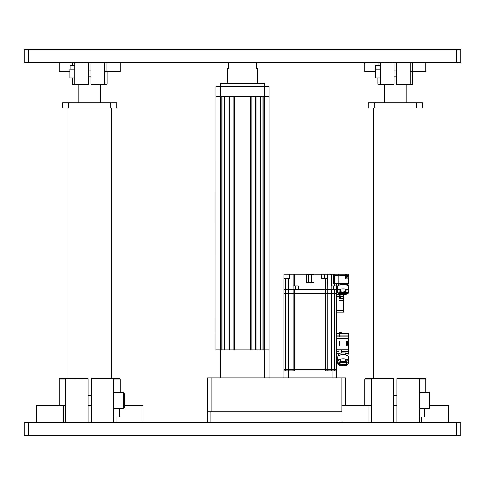 <?xml version="1.0" encoding="UTF-8"?>
<svg xmlns="http://www.w3.org/2000/svg" width="485" height="485" viewBox="0 0 485 485"><rect width="100%" height="100%" fill="white"/><g stroke="black" fill="none" stroke-linecap="round" stroke-linejoin="round"><path stroke-width="0.73" d="M456.385 435.433L456.385 422.338L460.75 422.338L460.75 435.433L24.25 435.433L24.25 422.338L24.25 435.433M456.385 422.338L28.615 422.338L28.615 435.433M24.25 422.338L28.615 422.338M456.385 62.662L456.385 49.567L460.75 49.567L460.75 62.662L24.25 62.662L24.25 49.567L28.615 49.567L28.615 62.662M456.385 49.567L28.615 49.567M110.762 102.82L110.762 108.058L62.662 108.058L62.662 102.82L116.788 102.82L116.788 108.058L70.846 108.058M68.688 108.058L68.688 102.82M100.637 102.82L100.637 84.487L100.637 102.82M78.812 102.82L78.812 84.487L78.812 102.82M74.884 84.05L72.265 84.05L72.701 84.487L74.884 84.487L72.701 84.487L74.884 84.487L74.884 62.856L88.5 62.662L88.5 63.389M88.5 62.856L88.5 84.487L74.884 84.487M90.95 84.293L106.748 84.487L90.95 84.487L90.95 62.662M104.566 84.293L104.566 62.662M88.5 83.759L88.5 84.487M90.95 84.487L90.95 83.759M69.646 71.392L59.17 71.392L59.17 62.662M74.884 65.281L70.119 65.281L70.119 69.209M120.28 62.662L120.28 71.392L104.566 71.392M69.937 69.209L69.937 77.939L69.937 69.209L74.884 69.209M91.295 422.338L91.295 378.688L113.732 378.688L113.732 422.338M88.155 378.9L59.606 378.688L88.155 378.688L88.155 422.338M65.718 378.9L65.718 422.338M113.732 378.688L119.843 378.688L120.28 379.124L120.28 392.656L120.28 379.124L119.843 378.688M124.208 405.751L142.978 405.751L142.978 422.338M113.732 416.924L119.255 416.924L119.255 408.37M36.472 422.338L36.472 405.751L65.718 405.751M123.687 408.37L124.208 407.849L124.208 393.177L123.687 392.656L123.687 408.37L113.732 408.37M380.434 84.05L377.815 84.05L378.251 84.487L380.434 84.487L378.251 84.487L380.434 84.487L380.434 62.856L394.05 62.662L394.05 63.389M394.05 62.856L394.05 84.487L380.434 84.487M396.5 84.293L412.298 84.487L396.5 84.487L396.5 62.662M410.116 84.293L410.116 62.662M394.05 83.759L394.05 84.487M396.5 84.487L396.5 83.759M375.196 71.392L364.72 71.392L364.72 62.662M380.434 65.281L375.669 65.281L375.669 69.209M425.83 62.662L425.83 71.392L410.116 71.392M375.487 69.209L375.487 77.939L375.487 69.209L380.434 69.209M416.312 102.82L416.312 108.058L368.212 108.058L368.212 102.82L422.338 102.82L422.338 108.058L376.396 108.058M374.238 108.058L374.238 102.82M406.187 102.82L406.187 84.487M384.362 102.82L384.362 84.487L384.362 102.82M65.718 378.688L59.606 378.688L59.17 379.124L65.718 379.124M396.845 422.338L396.845 378.688L419.282 378.688L419.282 422.338M371.267 379.124L364.72 379.124L365.156 378.688L393.705 378.688L393.705 422.338M371.267 378.688L371.267 422.338M419.282 378.688L425.393 378.688L425.83 379.124L425.83 392.656M429.758 405.751L448.528 405.751L448.528 422.338M419.282 416.924L424.805 416.924L424.805 408.37M342.022 422.338L342.022 405.751L371.267 405.751M429.237 408.37L429.758 407.849L429.758 393.177L429.237 392.656L429.237 408.37L419.282 408.37M257.777 83.614L257.777 68.773L256.468 68.773L256.468 62.662M220.675 86.233L220.675 83.614L264.325 83.614L264.325 86.233M264.762 377.815L264.762 349.879L269.133 349.879L269.133 96.709L269.133 349.879M215.873 349.879L215.88 96.709L215.88 349.879L220.245 349.879L220.245 96.709L215.873 96.709L215.873 86.233L220.238 86.233L220.238 96.709L269.133 96.709M221.118 96.709L221.118 349.879M222.864 96.709L222.864 349.879M224.616 96.709L224.616 349.879M229.326 96.709L229.326 349.879M233.867 96.709L233.867 349.879L233.867 96.709M251.151 96.709L251.151 349.879L251.151 96.709M255.692 96.709L255.692 349.879M260.403 96.709L260.403 349.879M262.149 96.709L262.149 349.879M263.901 96.709L263.901 349.879L264.768 349.879L264.768 96.709M220.238 86.233L269.126 86.233L269.126 96.709M228.532 62.662L228.532 68.773L227.222 68.773L227.222 83.614M264.762 349.879L220.238 349.879L220.238 377.815M269.126 349.879L269.126 377.815M341.149 411.862L341.149 377.815L211.945 377.815L211.945 411.862M207.58 377.815L207.58 411.862L207.58 377.815L211.945 377.815M341.149 377.815L345.514 377.815L345.514 405.751M207.574 422.338L207.574 411.862L210.193 411.862L210.193 422.338M342.022 411.862L210.193 411.862M340.155 363.016A3.274 1.382 180 0 0 339.882 363.568A3.274 1.382 180 0 0 343.192 364.95A3.274 1.382 180 0 0 346.429 363.568L346.429 363.568A3.274 1.382 180 0 0 346.157 363.016M337.76 360.852A5.414 2.286 -0 0 1 340.082 359.155L337.76 360.852L337.76 363.229L339.385 362.434A4.977 2.104 -0 0 1 342.228 361.743L340.834 361.343L340.834 358.973A5.414 2.286 -0 0 1 345.478 358.973L340.834 358.973M339.955 363.671A4.42 1.867 180 0 0 346.357 363.671M341.034 365.708L342.228 365.872A4.977 2.104 -0 0 1 339.385 365.181L340.082 365.296L338.457 364.502A4.977 2.104 -0 0 1 338.457 363.113M338.457 364.502L337.742 363.411A5.414 2.286 -0 0 1 337.76 363.229M342.228 365.872L345.284 365.708M348.551 360.852L346.229 359.155A5.414 2.286 0 0 1 348.551 360.852L348.551 363.229L347.854 363.113A4.977 2.104 0 0 1 347.854 364.502L346.229 365.296L346.927 365.181A4.977 2.104 -0 0 1 344.083 365.872M347.854 364.502L348.57 363.411A5.414 2.286 0 0 1 348.551 363.592M345.478 358.973L345.478 361.343L344.083 361.743A4.977 2.104 -0 0 1 346.927 362.434L347.854 363.113M344.083 361.743L342.228 361.743M346.927 362.434L346.229 361.525L346.229 359.155M340.082 359.155L340.082 361.525L339.385 362.434M337.76 363.592A5.414 2.286 -0 0 1 337.742 363.411L337.742 356.924A5.414 2.286 180 0 1 343.156 354.638A5.414 2.286 180 0 1 348.57 356.924L348.57 363.411A5.414 2.286 0 0 0 348.551 363.229M346.472 345.035L346.472 341.628M336.347 333.377L336.347 336.869L339.142 336.869L339.142 333.377L336.347 333.377L336.347 312.079L343.416 312.079A0.436 0.436 0 0 0 343.853 311.643L343.853 300.294L339.051 300.294L339.051 294.619L336.347 294.619L336.347 293.31L336.347 369.521L334.601 369.521L336.347 369.521L336.347 353.286L339.142 353.286L336.347 353.286L336.347 349.794L339.142 349.794L339.142 348.048L339.142 353.286L339.755 353.286L339.755 353.723A0.436 0.436 0 0 1 339.688 353.947M336.869 308.587L336.347 308.587L336.347 298.111L336.869 298.111M334.601 370.831L334.601 293.31L336.347 293.31L336.347 289.381L336.347 293.31L327.266 293.31L327.266 369.521L331.631 369.521L327.266 369.521L327.266 370.831M334.601 289.381L327.266 289.381L327.266 293.31L327.266 289.381L327.266 293.31L327.266 289.381L331.109 289.381L331.109 285.889L336.347 285.889L336.347 283.792L336.347 289.381L334.601 289.381L334.601 293.31L331.631 293.31L331.631 369.521L334.601 369.521L331.631 369.521L331.631 370.831M336.347 370.831L336.347 377.815L336.347 369.521L336.347 370.831L325.52 370.831L325.52 369.521L327.266 369.521L293.049 369.521L293.049 293.31L293.049 369.521L294.795 369.521L294.795 370.831L283.967 370.831L283.967 293.31L283.967 369.521L285.713 369.521L283.967 369.521L283.967 377.815L283.967 370.831M333.728 274.14L334.601 274.601L334.601 283.295L333.728 283.755L333.728 274.14L335.65 274.104L327.351 274.104L327.266 289.381L325.52 289.381L325.52 293.31L294.795 293.31L294.795 369.521L325.52 369.521L325.52 293.31L327.266 293.31L283.967 293.31L283.967 289.381L283.967 293.31L285.713 293.31L285.713 370.831M288.684 370.831L288.684 369.521L293.049 369.521L285.713 369.521L288.684 369.521L288.684 293.31L293.049 293.31L293.049 289.381L293.049 293.31L294.795 293.31L294.795 289.381L283.967 289.381L283.967 278.469L283.967 285.889M347.175 344.683L346.739 344.665M346.739 344.683L347.175 344.665M327.266 293.31L331.631 293.31L331.631 289.381M327.266 289.381L294.795 289.381M327.266 278.469L321.791 278.469L321.791 274.104L289.515 274.104L289.515 278.469L285.713 278.469L285.713 289.381L288.684 289.381L288.684 293.31L285.713 293.31L285.713 289.381L283.967 289.381M311.249 274.104L311.249 274.977L311.904 274.977L311.904 282.616L314.086 282.616L314.086 274.977L311.904 274.977L311.904 274.104M311.904 274.54L314.086 274.54L311.904 274.54M309.066 274.54L311.249 274.54L309.066 274.54M308.411 274.104L308.411 274.977L309.066 274.977L309.066 282.616L311.249 282.616L311.249 274.977L309.066 274.977L309.066 274.104M306.229 274.54L308.411 274.54L306.229 274.54M306.229 274.104L306.229 282.616L308.411 282.616L308.411 274.977L306.229 274.977M314.086 274.104L314.086 274.977L321.791 274.977M334.601 285.889L334.601 283.755L338.093 283.792L338.093 282.046L338.093 283.792L338.706 283.792M325.52 278.469L325.52 289.381L298.287 289.381L298.287 285.889L293.049 285.889L293.049 274.104M288.684 278.469L288.684 289.381L293.013 289.381L293.049 285.889M285.713 278.469L283.967 278.469L283.967 274.104L289.515 274.104M330.8 274.977L330.8 274.104M325.52 274.104L326.035 274.104M335.65 274.104L338.093 274.104L338.093 275.85L338.093 274.104L336.347 274.104M338.093 274.104L348.133 274.104L345.599 274.104L345.599 275.85L338.093 275.85L338.093 282.046L338.093 275.85L334.601 275.85M334.601 283.755L333.728 283.755M327.351 274.104L321.791 274.104M346.302 274.801L345.866 274.819L346.302 274.819M339.755 342.458L339.142 342.458M339.755 344.204L339.142 344.204M347.175 341.804L347.175 344.859L347.521 344.859L347.521 341.804L347.175 341.804M348.133 343.55L347.872 343.113L348.394 343.113L348.394 342.713L347.872 341.895L348.248 343.113M348.394 343.95L348.394 343.55L347.872 343.55L348.394 343.55L347.872 344.768L348.394 343.95M348.394 343.113L347.872 343.113L347.872 343.55M347.872 344.768L347.521 344.859M336.347 336.869L336.347 349.794M348.46 341.391A0.436 0.436 0 0 0 348.57 341.107L348.57 338.615L339.142 338.615L339.142 348.048L348.57 348.048L348.57 345.556L348.133 345.12A0.436 0.436 0 0 1 348.521 345.362A0.436 0.436 0 0 0 348.133 345.12L348.133 344.592M293.049 370.831L293.049 369.521M347.375 276.371L346.999 276.371L346.999 275.935L347.521 275.935L346.999 274.698L347.521 275.535M347.521 276.371L346.999 277.608L347.521 276.371M346.302 274.625L346.302 277.681L346.648 277.681L346.648 274.625L346.302 274.625M339.797 293.067L339.797 293.067A3.274 0.849 180 0 0 343.107 293.916A3.274 0.849 180 0 0 346.345 293.067L343.028 292.413L339.797 293.067M340.452 292.728A4.42 1.146 180 0 0 345.684 292.728M337.675 290.26A5.414 1.4 -0 0 1 339.997 289.218L337.675 290.26L337.675 292.788L338.372 292.898L339.997 291.746L339.997 289.218M340.749 289.102L345.393 289.102A5.414 1.4 -0 0 0 340.749 289.102L340.749 291.637L342.143 292.055L345.393 291.637L345.393 289.102M348.466 290.26L346.144 289.218A5.414 1.4 -0 0 1 348.466 290.26L348.466 292.788A5.414 1.4 0 0 1 348.485 292.898A5.414 1.4 0 0 1 348.466 293.013L346.842 294.165L346.144 294.055L346.842 294.165A4.977 1.285 -0 0 1 343.998 294.589L344.859 294.522M346.144 289.218L346.144 291.746L347.769 292.898L348.466 292.788M339.603 294.274L342.143 294.589A4.977 1.285 -0 0 1 339.3 294.165L337.675 293.013A5.414 1.4 0 0 1 337.657 292.898A5.414 1.4 0 0 1 337.675 292.788M348.466 293.013L348.485 285.986A5.414 1.4 180 0 0 343.071 284.586A5.414 1.4 180 0 0 337.657 285.986L337.675 293.013M339.3 294.165L339.997 294.055L339.3 294.165M341.64 294.571L341.276 294.522M342.143 294.589L343.998 294.589M343.853 300.294L343.853 298.984A0.436 0.436 0 0 0 343.416 298.548A0.436 0.436 0 0 1 343.853 298.984L343.853 300.294M340.343 296.032L340.343 296.032A2.795 2.795 0 0 0 339.839 295.056L339.839 298.548L339.051 298.548L343.416 298.548L343.416 296.365L340.409 296.365A2.789 2.789 0 0 0 340.337 296.038A2.789 2.789 0 0 1 340.415 296.371L340.337 296.632A2.71 2.346 -90 0 1 340.343 296.802L343.853 296.802L343.853 295.056A0.436 0.436 0 0 0 343.416 294.619L339.051 294.619M336.347 308.587L336.347 312.079M336.347 294.619L336.347 298.111M336.347 297.935L336.869 297.935L336.869 308.763L336.347 308.763M345.599 277.856L345.599 274.449M347.994 355.893L343.156 354.001L338.324 355.893L338.306 354.244L339.245 354.22L339.779 353.286M341.046 353.286L341.046 354.82M339.755 353.632L339.142 353.632L339.142 354.159M348.57 342.628L348.57 344.52M341.67 351.54L348.57 351.54L348.57 352.85L348.57 341.107L348.133 341.543A0.436 0.436 0 0 0 348.442 341.41A0.436 0.436 0 0 1 348.133 341.543L346.472 341.543L346.472 345.12L348.133 345.12L348.57 345.556A0.436 0.436 0 0 0 348.527 345.368A0.436 0.436 0 0 1 348.57 345.556L348.654 344.52M348.654 342.586L348.57 341.107A0.436 0.436 0 0 1 348.527 341.294M336.347 348.048L339.142 348.048L339.142 345.296L339.755 345.296L339.755 341.367L339.142 341.367L339.142 338.615L336.347 338.615M339.755 333.413L341.67 333.413L341.67 332.504L339.142 332.504L339.142 333.377L339.755 333.377L339.755 336.869M341.67 333.377L348.133 333.377A0.436 0.436 0 0 1 348.57 333.813L348.57 337.305A0.436 0.436 0 0 0 348.133 336.869A0.436 0.436 0 0 1 348.57 337.305L348.57 337.305A0.436 0.436 0 0 0 348.133 336.869L348.133 335.123L339.755 335.123M339.142 353.11L341.67 353.11L339.142 353.286L339.142 353.632M347.963 353.286L347.351 353.286L348.133 353.286L348.133 349.794L339.142 349.794M347.005 353.832L345.271 353.341L346.054 353.013L347.351 353.286L347.005 353.832L348.285 353.256L348.006 355.905M341.67 353.11L341.67 349.794M346.054 353.013L341.67 353.013M345.271 354.82L345.271 353.341M347.351 353.286L348.133 353.286A0.436 0.436 0 0 0 348.57 352.85M348.57 349.358A0.436 0.436 0 0 1 348.133 349.794L348.133 345.12M339.779 353.692L339.536 354.099M339.755 353.723L339.245 354.22M338.306 354.244L339.118 354.159M339.142 336.869L348.133 336.869L348.133 341.543L348.57 341.107M348.57 338.615L348.57 337.305M348.57 279.196L348.57 274.54A0.436 0.436 -64.5 0 0 348.133 274.104L348.133 274.977L347.333 274.977M348.654 279.196L348.654 278.723M348.57 279.687L348.57 280.779M340.955 283.792L340.955 284.695M345.181 284.695L345.181 284.331L347.715 284.265L348.133 283.792L338.093 283.792M345.599 277.99L348.133 277.99A0.436 0.436 -98.2 0 1 348.57 278.426L348.57 283.355A0.436 0.436 0 0 1 348.133 283.792L346.211 283.792L345.181 284.331M345.599 275.85L345.599 278.863L348.133 278.863L348.133 274.977L348.57 274.977M348.57 278.426L348.57 277.117L347.46 277.117M347.715 284.265L348.133 283.792L348.133 278.863L348.57 278.863M347.89 285.35L343.071 284.222L338.245 285.35M340.415 296.965L340.415 297.226A2.789 2.789 0 0 1 340.337 297.566A2.789 2.789 0 0 0 340.415 297.226L340.337 296.965A2.71 2.346 -90 0 0 340.343 296.802M340.337 297.566L340.337 297.566A2.795 2.795 0 0 1 339.839 298.548M339.839 295.056L339.051 295.056M107.185 71.392L107.185 84.05L104.566 84.05M90.95 62.856L104.566 62.856M74.884 84.293L88.5 84.293M72.611 65.281L72.611 62.662M106.839 71.392L106.839 62.662M113.732 422.126L91.295 422.126M88.155 422.126L65.718 422.126M113.732 378.9L91.295 378.9M116.048 416.924L116.048 422.338M63.402 405.751L63.402 422.338M113.732 379.124L120.28 379.124M412.735 71.392L412.735 84.05L410.116 84.05M396.5 62.856L410.116 62.856M380.434 84.293L394.05 84.293M378.161 65.281L378.161 62.662M412.389 71.392L412.389 62.662M419.282 422.126L396.845 422.126M393.705 422.126L371.267 422.126M393.705 378.9L371.267 378.9M419.282 378.9L396.845 378.9M421.598 416.924L421.598 422.338M368.952 405.751L368.952 422.338M419.282 379.124L425.83 379.124L425.393 378.688L425.83 379.124M228.89 96.709L228.89 349.879M234.303 96.709L234.303 349.879M250.715 96.709L250.715 349.879M256.128 96.709L256.128 349.879M264.762 96.709L264.762 86.233M339.918 363.635A3.359 1.419 180 0 0 340.27 363.986A3.359 1.419 180 0 0 343.18 364.684A3.359 1.419 180 0 0 346.041 363.986A3.359 1.419 180 0 0 346.393 363.635M346.423 363.514A3.274 1.382 -0 0 1 343.18 364.823A3.274 1.382 0 0 1 339.888 363.514M343.198 365.302A3.534 1.491 180 0 0 346.69 363.798A3.534 1.491 180 0 0 343.162 362.313A3.534 1.491 -0 0 0 343.119 362.313A3.534 1.491 180 0 0 339.621 363.817A3.534 1.491 180 0 0 343.15 365.302A3.534 1.491 -0 0 0 343.198 365.302M345.478 361.343A5.414 2.286 -0 0 1 346.229 361.525M340.082 361.525A5.414 2.286 -0 0 1 340.834 361.343M333.728 285.889L333.728 289.381M294.795 274.104L294.795 285.889M286.896 278.469L286.896 274.104M295.668 289.381L295.668 285.889M334.601 282.046L348.57 282.046M331.631 274.104L331.631 285.889M324.41 274.104L324.41 278.469M339.142 351.54L336.347 351.54M336.347 335.123L339.142 335.123M288.332 370.831L288.332 377.815M331.983 377.815L331.983 370.831M346.314 293.037A3.274 0.849 -0 0 1 343.095 293.777A3.274 0.849 -0 0 1 339.821 293.037M339.864 293.001A3.359 0.867 180 0 0 343.095 293.607A3.359 0.867 180 0 0 346.278 293.001M343.028 292.406A3.534 0.915 180 0 0 339.536 293.328A3.534 0.915 180 0 0 343.065 294.237A3.534 0.915 -0 0 0 343.107 294.237A3.534 0.915 180 0 0 346.605 293.316A3.534 0.915 180 0 0 343.077 292.406A3.534 0.915 -0 0 0 343.028 292.406M345.393 291.637A5.414 1.4 -0 0 1 346.144 291.746M343.998 292.055A4.977 1.285 -0 0 1 346.842 292.479M339.3 292.479A4.977 1.285 -0 0 1 342.143 292.055M339.997 291.746A5.414 1.4 -0 0 1 340.749 291.637M338.372 293.746A4.977 1.285 0 0 1 338.372 292.898M347.769 292.898A4.977 1.285 0 0 1 347.769 293.746M343.416 312.079L343.416 298.548M336.347 310.333L343.853 310.333M343.853 296.365L343.416 296.365L343.416 294.619M339.051 296.365L336.347 296.365M348.133 342.07L348.133 341.543M339.142 332.989L341.67 332.989M341.67 332.94L339.142 332.94M348.57 335.123L348.133 335.123L348.133 333.377M347.721 353.656L348.133 353.286L347.721 353.783M341.67 349.964L339.142 349.964M111.55 378.688L111.55 108.058L111.55 378.688M67.9 378.688L67.9 108.058L67.9 378.688M72.701 84.487L72.265 84.05L72.265 77.939M107.185 84.05L106.748 84.487L107.185 84.05M90.95 70.956L88.5 70.956M74.884 77.939L69.937 77.939M90.95 76.194L88.5 76.194M59.606 378.688L59.17 379.124L59.17 405.751M88.155 405.751L91.295 405.751M113.732 392.656L123.687 392.656M88.155 395.275L91.295 395.275M377.815 84.05L377.815 77.939L377.815 84.05L378.251 84.487M412.735 84.05L412.298 84.487L412.735 84.05M396.5 70.956L394.05 70.956M380.434 77.939L375.487 77.939M396.5 76.194L394.05 76.194M62.662 108.058L62.662 102.82M368.212 108.058L368.212 102.82M417.1 378.688L417.1 108.058M373.45 378.688L373.45 108.058L373.45 378.688M364.72 379.124L364.72 405.751L364.72 379.124L365.156 378.688L364.72 379.124M393.705 405.751L396.845 405.751M419.282 392.656L429.237 392.656M393.705 395.275L396.845 395.275M346.429 363.435L346.041 363.986M340.27 363.986L339.882 363.435M339.882 363.568C339.518 363.15 340.597 362.738 343.119 362.337C345.963 362.877 347.072 363.283 346.429 363.568M339.815 365.435L341.476 365.829M346.502 365.435L344.835 365.829M347.175 341.98L346.739 341.98M345.866 277.505L346.302 277.505M347.872 341.876L347.521 341.804M346.999 277.608L346.648 277.681M346.648 274.625L346.999 274.698M346.532 294.274L344.502 294.571M338.221 285.362L338.221 283.967M347.921 285.362L348.242 283.78L347.921 284.198M347.606 283.792L346.363 283.792M348.133 283.792L346.035 283.792"/></g></svg>
